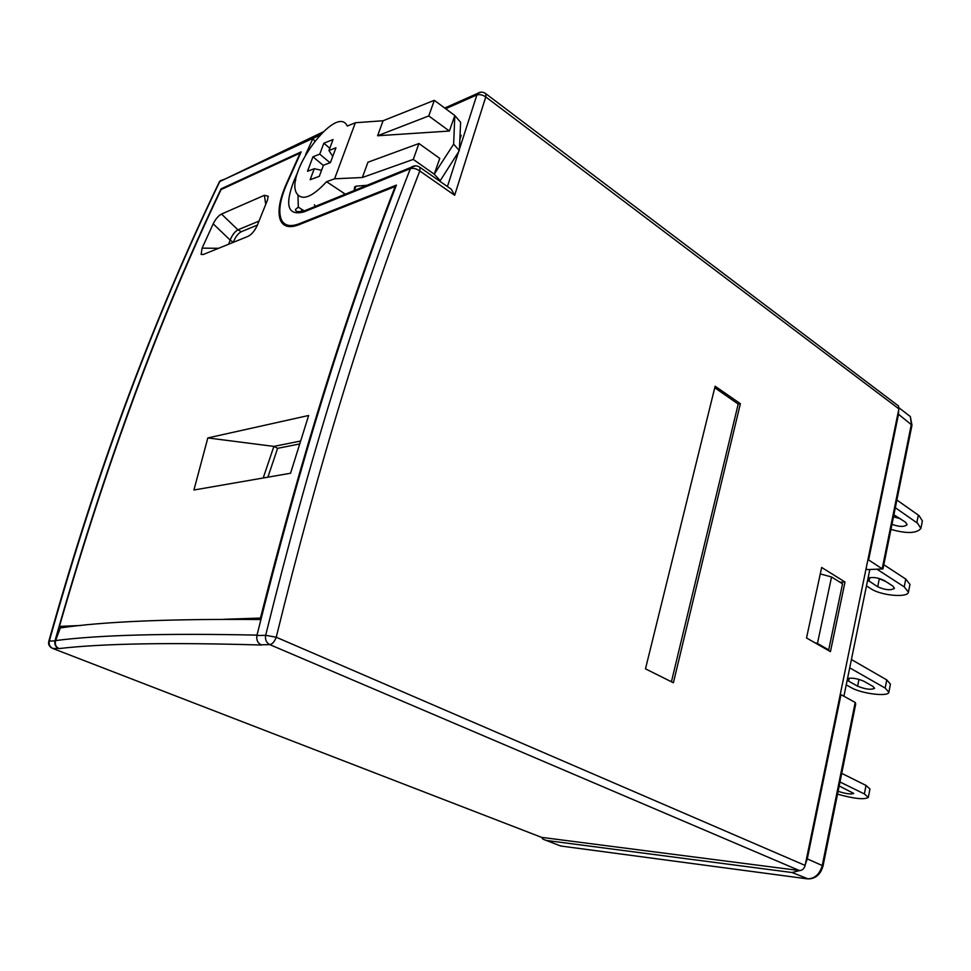 <?xml version="1.0" encoding="UTF-8"?>
<svg xmlns="http://www.w3.org/2000/svg" width="971" height="971" viewBox="0 0 971 971"><rect width="100%" height="100%" fill="white"/><g stroke="black" fill="none" stroke-linecap="round" stroke-linejoin="round"><path stroke-width="1.46" d="M843.908 696.243L869.798 569.649M882.445 568.945L867.467 569.613L882.979 568.909L911.975 425.189L910.337 416.559L906.513 413.622M866.071 568.715L867.467 569.613M898.661 409.956L898.503 414.265L868.608 559.951L882.178 568.788L911.393 424.133L910.337 416.559L899 407.832M541.417 837.293L542.983 839.15L560.643 845.996L807.156 878.828C814.645 878.889 819.694 874.398 822.291 865.343L855.196 702.446L840.983 694.641L807.277 858.886L823.056 865.889L855.718 704.011L855.196 702.446M799.716 870.574L792.069 872.528L545.836 840.388M805.408 864.117L807.277 858.886M840.983 694.641L840.218 694.629M868.608 559.951L867.856 560M820.277 573.91L831.552 576.98L817.448 643.445L828.688 649.89L827.438 649.902M817.448 643.445L814.875 642.741M828.688 649.89L842.537 583.826L831.552 576.98M896.876 500.029L919.027 515.613L922.377 520.905L920.945 528.2M895.323 507.724L917.534 523.223L920.896 528.467C916.539 533.504 906.55 533.819 890.953 529.389M900.566 518.757L893.49 516.815M893.89 514.776L905.567 522.228L907.096 524.619C904.462 527.095 899.413 526.998 891.973 524.328M918.323 515.14L916.818 522.75M866.472 585.914L871.084 588.839C880.952 595.563 907.715 598.039 908.443 592.176L904.219 586.885L905.761 579.068L883.816 564.709M908.492 591.934L909.961 584.408L905.761 579.068M904.219 586.885L877.007 569.249M867.661 580.1L877.687 586.775C885.321 590.101 890.917 590.611 894.461 588.292L892.859 586.071L884.193 580.5C878.185 577.599 872.808 576.81 868.062 578.158M877.735 578.085L885.661 581.447M849.224 678.146L848.618 681.132L847.21 680.113M847.537 678.511C852.283 677.637 857.745 678.571 863.935 681.29L872.905 686.376L874.604 688.293C871.108 690.041 865.44 689.337 857.587 686.169L848.618 681.132M851.421 659.54L886.754 679.906L885.151 688.051L849.722 667.854M885.151 688.051L888.866 692.262C888.344 697.081 861.265 693.646 851.057 687.565L846.239 684.883M886.754 679.906L890.443 684.167L888.902 692.056M839.175 785.952L853.727 793.416C851.239 794.533 846.02 793.841 838.094 791.316M841.723 773.365L866.023 785.442L864.36 793.938L839.976 781.983M864.36 793.938L868.305 797.446C864.263 799.837 854.007 798.745 837.524 794.157M866.023 785.442L869.955 788.998L868.329 797.288M355.944 186.189L354.597 187.002L354.439 190.219L355.908 186.201L367.172 185.255M449.367 131.036L428.769 115.937L377.598 135.758L449.367 131.036L454.816 115.537L434.328 100.316L383.084 120.744L355.35 122.747L347.278 126.036C336.816 103.12 284.685 173.044 296.604 193.265C302.054 201.191 312.043 197.331 326.572 181.711L344.559 193.642L343.394 194.94M377.598 135.758L383.084 120.744M439.11 180.74L440.227 180.667L434.231 174.173L439.766 158.407L418.938 143.514L367.924 162.242L362.353 177.511L334.594 178.798L355.35 122.747M418.938 143.514L413.282 159.414L434.231 174.173L453.651 144.145L454.816 115.537L460.606 122.31L459.453 148.818M314.361 204.772L315.381 206.362M310.15 179.72L319.301 176.334L323.452 165.24L330.431 162.594L335.942 147.786L328.951 150.529L333.053 139.545L323.853 143.223L319.762 154.122L312.965 156.768L307.504 171.284L314.276 168.711L310.15 179.72M334.594 178.798L326.572 181.711M413.282 159.414L362.353 177.511M458.373 152.192L440.227 180.667M453.651 144.145L459.368 150.639M428.769 115.937L434.328 100.316M321.559 170.301L314.276 168.711M323.355 165.495L312.965 156.768M330.006 162.752L319.762 154.122M329.788 148.26L323.853 143.223M332.737 156.392L328.951 150.529M319.738 135.212L219.81 181.48C188.216 246.998 158.006 318.148 129.216 394.93C100.438 471.809 73.796 553.846 49.315 641.054L54.971 640.896C54.327 644.38 55.517 646.868 58.539 648.385L52.871 648.494L540.701 837.014M224.374 179.344L220.296 180.703L219.021 182.597M897.046 404.895L898.503 405.987L898.891 408.852L805.141 865.428C804.146 868.814 802.24 870.526 799.424 870.55L269.78 644.623L261.029 644.78C257.606 642.899 256.235 639.816 256.914 635.532C298.825 466.784 345.312 316.631 396.399 185.097L299.189 223.767C290.244 227.117 284.297 225.745 281.347 219.616C278.143 211.763 279.939 199.905 286.736 184.065L301.168 151.852L221.06 188.859C158.904 318.791 103.533 469.466 54.971 640.896M256.914 635.532L265.666 635.301C309.081 459.599 357.316 304.044 410.381 168.626L304.044 211.884C287.768 216.06 284.442 205.621 294.055 180.582L297.83 172.001M715.129 386.227L645.484 668.849L673.401 682.771L740.375 403.681L715.129 386.227M806.525 637.983L830.448 651.626L845.013 581.993L821.66 567.465L806.525 637.983M418.525 166.478L419.994 167.376L419.788 170.969C367.135 306.29 319.277 461.723 276.237 637.243L805.141 865.428M484.578 92.876L485.913 93.774L485.767 96.942L454.659 195.28L419.788 170.969C416.365 168.626 413.221 167.849 410.381 168.626L411.061 167.364L415.709 165.823M265.666 635.301L276.237 637.243C274.538 641.673 272.378 644.137 269.78 644.623C266.321 642.741 264.962 639.634 265.666 635.301M261.029 644.78L261.587 645.023C169.767 642.329 102.246 643.518 59.037 648.579L58.539 648.385M221.06 188.859L221.716 189.26M59.037 648.579C55.796 646.929 54.655 644.259 55.614 640.581L60.287 627.934C103.29 621.561 170.143 618.758 260.871 619.534M459.853 139.448L461.176 135.333L460.023 135.819M55.614 640.581C98.581 634.998 165.713 633.177 257.024 635.119M301.811 209.384L301.386 211.654M839.988 582.236L845.013 581.993M799.424 870.55L541.624 837.366M671.422 681.788L738.203 404.057L714.753 387.757M738.203 404.057L740.375 403.681M48.781 641.309L49.315 641.054C48.647 644.513 49.837 646.989 52.871 648.494L52.07 648.106C49.145 646.565 48.065 644.234 48.841 641.127C73.323 553.992 99.964 472.003 128.767 395.148C157.569 318.403 187.791 247.265 219.434 181.723L322.688 132.117M297.988 195.292L298.303 207.126L304.324 211.314M314.628 141.098L313.002 138.368L319.593 135.272M454.659 195.28L451.309 189.26L448.553 187.342M233.234 242.374L230.163 240.092C232.287 234.946 234.921 231.511 238.077 229.775L258.99 221.097M221.497 214.057L264.391 195.305L268.239 196.239L267.426 200.184L257.206 225.563C254.39 231.426 251.137 235.103 247.447 236.608L203.157 254.548L201.131 254.414L202.102 248.127L213.195 223.84C215.647 218.948 218.414 215.696 221.497 214.057L237.956 229.836L241.257 231.729L257.4 225.078M241.257 231.729C238.101 233.465 235.468 236.888 233.356 242.022M267.887 477.174L277.609 448.335L299.651 443.965M228.671 244.219L230.163 240.092L213.195 223.84M300.573 441.04L273.883 446.405L263.202 477.987M277.609 448.335L273.883 446.405L207.83 437.933L308.644 415.491L290.56 473.241L193.921 490.015L207.83 437.933M237.956 229.836C234.861 231.462 232.263 234.873 230.176 240.068M223.731 619.304L261.248 618.029M260.544 617.714C301.253 456.746 346.149 313.002 395.197 186.505L298.716 224.811C289.637 228.209 283.605 226.801 280.607 220.599C277.342 212.6 279.175 200.548 286.081 184.454L300.112 153.102L221.085 189.563C160.846 315.611 106.968 461.225 59.425 626.404L81.151 625.47M59.425 626.404L62.581 627.63M898.503 414.265L911.975 425.189M558.24 845.086L561.432 846.093M792.069 872.528L808.103 878.901M869.009 581.253L869.749 577.611M877.687 586.775L879.24 579.056M858.971 679.372L857.587 686.169M354.172 189.357L355.204 186.529M305.598 154.62L313.002 138.368M320.624 134.192L322.311 132.493M898.891 408.852L485.767 96.942C482.514 94.77 479.443 94.138 476.579 95.049L445.677 108.752M447.425 186.553L477.344 93.544L444.718 108.036M299.189 223.767L300.027 224.289M295.767 180.29L294.055 180.582M308.681 209.093L304.724 210.707L304.044 211.884M481.106 92.148L477.344 93.544C480.244 91.614 483.097 91.687 485.913 93.774L898.503 405.987M202.102 248.127L218.56 248.309M265.726 204.371L264.391 195.305M808.855 878.901C815.98 878.464 820.713 874.131 823.056 865.889M451.309 189.26L419.994 167.376C416.996 165.325 414.022 165.325 411.061 167.364L304.724 210.707C298.595 212.273 295.5 211.872 295.451 209.493L298.303 207.126L304.178 210.901M203.437 254.438L201.131 254.414"/></g></svg>
